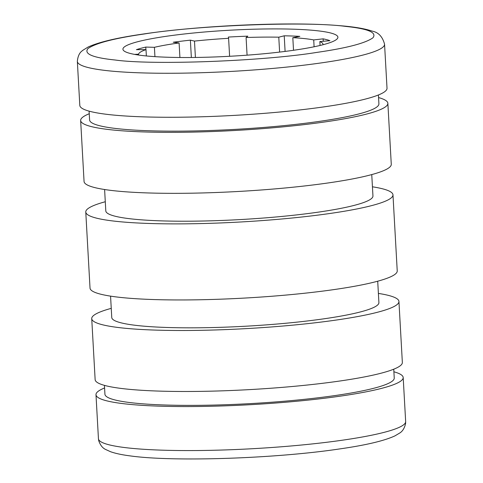 <?xml version="1.0" encoding="UTF-8"?>
<svg xmlns="http://www.w3.org/2000/svg" width="483" height="483" viewBox="0 0 483 483"><rect width="100%" height="100%" fill="white"/><g stroke="black" fill="none" stroke-linecap="round" stroke-linejoin="round"><path stroke-width="0.72" d="M316.625 52.43C346.432 48.155 365.178 43.295 372.876 37.855C377.193 32.536 368.124 28.726 345.671 26.414C307.804 21.113 197.764 25.249 144.206 33.991C114.405 38.272 95.652 43.132 87.954 48.572C83.637 53.885 92.706 57.7 115.159 60.013C153.026 65.314 263.066 61.178 316.625 52.43M393.893 371.789A153.842 18.589 176.8 0 1 403.19 377.531A153.842 18.589 176.8 0 1 298.56 401.065A153.842 18.589 176.8 0 1 126.582 404.048A153.842 18.589 176.8 0 1 95.984 394.708A153.842 18.589 176.8 0 1 104.582 387.964M144.345 55.756A107.655 13.005 176.8 0 1 122.93 49.224A107.655 13.005 176.8 0 1 196.146 32.753A107.655 13.005 176.8 0 1 316.486 30.67A107.655 13.005 176.8 0 1 337.901 37.203A107.655 13.005 176.8 0 1 264.684 53.673A107.655 13.005 176.8 0 1 144.345 55.756M85.769 212.019L90.025 288.091A153.842 18.589 -3.2 0 0 120.623 297.431A153.842 18.589 -3.2 0 0 292.601 294.455A153.842 18.589 -3.2 0 0 397.231 270.915L392.975 194.848A153.842 18.589 176.8 0 1 288.345 218.382A153.842 18.589 176.8 0 1 116.367 221.359A153.842 18.589 176.8 0 1 85.769 212.019A153.842 18.589 176.8 0 1 105.288 201.737M372.435 186.8A153.842 18.589 176.8 0 1 392.975 194.848M104.437 385.374L104.932 394.206A144.882 17.503 -3.2 0 0 133.749 403.003A144.882 17.503 -3.2 0 0 295.705 400.196A144.882 17.503 -3.2 0 0 394.243 378.032L393.748 369.193M104.606 189.523L105.801 210.902A133.785 16.162 -3.2 0 0 132.408 219.022A133.785 16.162 -3.2 0 0 281.963 216.432A133.785 16.162 -3.2 0 0 372.948 195.965L371.753 174.586M110.565 296.139L111.76 317.518A133.785 16.162 -3.2 0 0 138.367 325.639A133.785 16.162 -3.2 0 0 287.922 323.049A133.785 16.162 -3.2 0 0 378.907 302.581L377.712 281.203M77.346 61.407L79.81 105.409A153.842 18.589 -3.2 0 0 110.408 114.743A153.842 18.589 -3.2 0 0 282.386 111.766A153.842 18.589 -3.2 0 0 387.016 88.232L384.559 44.231A153.842 18.589 -3.2 0 1 322.958 62.657A153.842 18.589 -3.2 0 1 107.951 70.747A153.842 18.589 -3.2 0 1 77.346 61.407C78.198 52.019 82.895 50.709 82.714 50.377L88.033 47.074C98.743 42.106 117.176 37.752 143.342 34.009C201.23 25.345 291.388 21.463 339.344 25.647C353.779 26.764 364.725 28.588 372.188 31.123C378.443 32.325 382.566 36.69 384.559 44.231M91.728 318.635L95.139 379.626A153.842 18.589 -3.2 0 0 125.737 388.966A153.842 18.589 -3.2 0 0 297.715 385.989A153.842 18.589 -3.2 0 0 402.351 362.455L398.94 301.458A153.842 18.589 176.8 0 1 294.31 324.999A153.842 18.589 176.8 0 1 122.332 327.975A153.842 18.589 176.8 0 1 91.728 318.635A153.842 18.589 176.8 0 1 111.247 308.353M378.394 293.416A153.842 18.589 176.8 0 1 398.94 301.458M80.649 120.484L84.06 181.475A153.842 18.589 -3.2 0 0 114.658 190.815A153.842 18.589 -3.2 0 0 286.636 187.839A153.842 18.589 -3.2 0 0 391.272 164.305L387.861 103.308A153.842 18.589 176.8 0 1 283.231 126.848A153.842 18.589 176.8 0 1 111.253 129.824A153.842 18.589 176.8 0 1 80.649 120.484A153.842 18.589 176.8 0 1 89.252 113.74M378.563 97.566A153.842 18.589 176.8 0 1 387.861 103.308M89.107 111.15L89.603 119.983A144.882 17.503 -3.2 0 0 118.42 128.78A144.882 17.503 -3.2 0 0 280.375 125.972A144.882 17.503 -3.2 0 0 378.907 103.809L378.418 94.976M134.558 54.386L138.573 54.181A92.356 11.157 176.8 0 1 146.005 49.634L136.399 49.664A102.819 12.425 176.8 0 1 145.763 47.074L154.415 47.31A92.356 11.157 176.8 0 1 179.102 42.957L173.252 42.232A102.819 12.425 176.8 0 1 190.38 40.155L194.492 41.091A92.356 11.157 176.8 0 1 228.604 38.314L228.356 37.064A102.819 12.425 176.8 0 1 247.821 36.159L246.089 37.505A92.356 11.157 176.8 0 1 278.782 37.185L284.227 35.802A102.819 12.425 176.8 0 1 299.846 36.358L292.813 37.686A92.356 11.157 176.8 0 1 304.604 38.61A92.356 11.157 176.8 0 1 313.721 39.92L314.101 46.779M313.721 39.92L323.121 38.851A102.819 12.425 176.8 0 1 329.937 40.693L319.843 41.574A92.356 11.157 176.8 0 1 322.97 44.213A92.356 11.157 176.8 0 1 322.892 44.756M146.005 49.634L146.361 55.962M138.621 55.05L138.573 54.181M145.763 47.074L145.902 49.634M179.102 42.957L179.917 57.495M154.934 56.644L154.415 47.31M190.38 40.155L191.353 57.501M195.41 57.459L194.492 41.091M228.604 38.314L229.606 56.282M247.073 55.165L246.089 37.505M278.782 37.185L279.615 52.086M285.097 51.415L284.227 35.802M293.519 50.28L292.813 37.686M323.26 41.272L323.121 38.851M320.06 45.462L319.843 41.574M129.039 448.049A153.842 18.589 176.8 0 1 98.441 438.709L98.725 440.689C100.319 445.217 102.662 448.164 105.747 449.528L110.655 451.756C115.582 453.477 121.988 454.841 129.873 455.855C173.143 462.056 275.551 458.578 339.658 448.93C365.824 445.187 384.269 440.834 394.973 435.859L399.598 433.1C402.514 431.397 404.512 428.21 405.593 423.531L405.654 421.532A153.842 18.589 176.8 0 1 344.053 439.959A153.842 18.589 176.8 0 1 129.039 448.049M405.654 421.532L403.19 377.531M98.441 438.709L95.984 394.708"/></g></svg>
